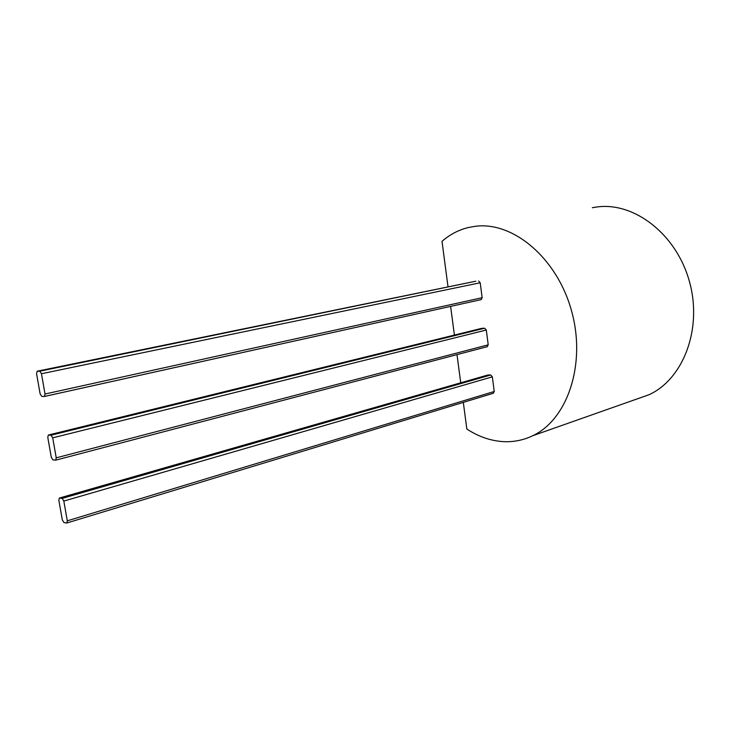 <?xml version="1.0" encoding="UTF-8"?>
<svg xmlns="http://www.w3.org/2000/svg" width="730" height="730" viewBox="0 0 730 730"><rect width="100%" height="100%" fill="white"/><g stroke="black" fill="none" stroke-linecap="round" stroke-linejoin="round"><path stroke-width="1.09" d="M592.34 207.703L597.213 206.937C634.352 201.936 676.509 234.23 689.439 281.57C702.689 328.819 683.307 379.089 648.997 394.738L636.359 399.201M448.028 286.899L442.006 241.347C449.735 234.585 458.458 229.986 468.167 227.568L475.33 226.291C512.971 221.263 557.154 257.964 571.608 311.117C586.382 364.17 567.456 419.577 532.736 435.719C523.282 440.245 513.391 442.207 503.052 441.623C490.496 440.792 478.433 436.604 466.844 429.048L463.313 402.385M460.721 382.766L456.998 354.625M454.407 335.079L450.611 306.399M475.568 281.26L37.157 371.214L36.573 373.705L40.123 393.862L41.783 396.417L44.457 396.463L45.023 394.008L41.464 373.733L39.794 371.187L37.349 371.178M39.794 371.187L475.823 281.205M478.588 281.004L480.212 282.775L41.464 373.733M45.023 394.008L482.138 297.712L480.212 282.775M482.138 297.712L481.243 299.601L44.512 396.436M481.517 328.418L48.317 435.053L47.788 437.407L51.292 457.299L52.962 459.918L55.717 460.155L56.228 457.838L52.715 437.827L51.036 435.217L48.581 435.016M51.036 435.217L484.683 328.226L481.919 328.317M484.683 328.226L486.308 330.033L52.715 437.827M56.228 457.838L488.215 344.825L486.308 330.033M488.215 344.825L487.211 346.677M59.495 498.015L487.959 374.983L59.331 498.061L58.856 500.278L62.315 519.915L63.985 522.589L66.822 523.008L67.288 520.828L63.82 501.072L62.141 498.408L59.659 498.015M62.141 498.408L490.724 374.992L487.959 374.983M490.724 374.992L492.339 376.835L63.82 501.072M67.288 520.828L494.237 391.481L492.339 376.835M494.237 391.481L493.298 393.26M648.997 394.738L532.736 435.719M48.481 435.016L481.617 328.372M55.717 460.155L487.403 346.631M44.457 396.463L481.243 299.601M37.312 371.187L475.604 281.242M66.822 523.008L493.489 393.205"/></g></svg>
